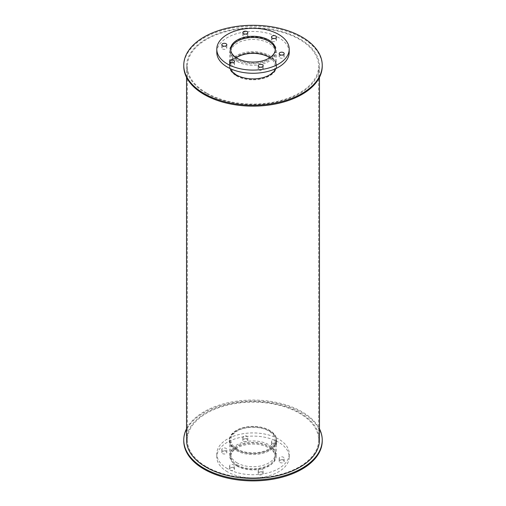 <?xml version="1.0" encoding="UTF-8"?>
<svg xmlns="http://www.w3.org/2000/svg" width="506" height="506" viewBox="0 0 506 506"><rect width="100%" height="100%" fill="white"/><g stroke="black" fill="none" stroke-linecap="round" stroke-linejoin="round"><path stroke-width="0.38" stroke-dasharray="2.53 1.9" d="M237.301 449.075A22.201 12.814 180 0 1 230.799 440.018A22.201 12.814 180 0 1 253 427.197A22.201 12.814 180 0 1 275.201 440.018A22.201 12.814 180 0 1 261.494 451.858A22.201 12.814 180 0 1 237.301 449.075M237.301 464.938A22.201 12.814 0 0 0 261.494 467.715A22.201 12.814 0 0 0 275.201 455.874A22.201 12.814 0 0 0 253 443.06A22.201 12.814 0 0 0 230.799 455.874A22.201 12.814 0 0 0 237.301 464.938M236.517 449.53A23.308 13.46 180 0 1 229.692 440.018A23.308 13.46 180 0 1 253 426.558A23.308 13.46 180 0 1 276.308 440.018A23.308 13.46 180 0 1 261.918 452.446A23.308 13.46 180 0 1 236.517 449.53M236.517 465.393A23.308 13.46 180 0 1 229.692 455.874A23.308 13.46 180 0 1 253 442.415A23.308 13.46 180 0 1 276.308 455.874A23.308 13.46 180 0 1 261.918 468.309A23.308 13.46 180 0 1 236.517 465.393M237.206 462.952A22.34 12.897 180 0 1 230.66 453.838A22.34 12.897 180 0 1 253 440.941A22.34 12.897 180 0 1 275.34 453.838A22.34 12.897 180 0 1 261.551 465.748A22.34 12.897 180 0 1 237.206 462.952M237.206 466.127A22.34 12.897 0 0 0 261.551 468.923A22.34 12.897 0 0 0 275.34 457.007A22.34 12.897 0 0 0 253 444.11A22.34 12.897 0 0 0 230.66 457.007A22.34 12.897 0 0 0 237.206 466.127M279.913 459.29A2.498 1.442 180 0 1 279.179 458.272A2.498 1.442 180 0 1 281.678 456.829A2.498 1.442 180 0 1 284.176 458.272A2.498 1.442 180 0 1 282.633 459.606A2.498 1.442 180 0 1 279.913 459.29M279.913 462.465A2.498 1.442 0 0 0 282.633 462.775A2.498 1.442 0 0 0 284.176 461.447A2.498 1.442 0 0 0 281.678 460.005A2.498 1.442 0 0 0 279.179 461.447A2.498 1.442 0 0 0 279.913 462.465M272.228 442.731A2.498 1.442 180 0 1 271.494 441.713A2.498 1.442 180 0 1 273.993 440.271A2.498 1.442 180 0 1 276.491 441.713A2.498 1.442 180 0 1 274.948 443.047A2.498 1.442 180 0 1 272.228 442.731M272.228 445.906A2.498 1.442 0 0 0 274.948 446.216A2.498 1.442 0 0 0 276.491 444.888A2.498 1.442 0 0 0 273.993 443.446A2.498 1.442 0 0 0 271.494 444.888A2.498 1.442 0 0 0 272.228 445.906M243.55 438.297A2.498 1.442 180 0 1 242.817 437.279A2.498 1.442 180 0 1 245.315 435.837A2.498 1.442 180 0 1 247.813 437.279A2.498 1.442 180 0 1 246.27 438.607A2.498 1.442 180 0 1 243.55 438.297M243.55 441.466A2.498 1.442 0 0 0 246.27 441.782A2.498 1.442 0 0 0 247.813 440.448A2.498 1.442 0 0 0 245.315 439.006A2.498 1.442 0 0 0 242.817 440.448A2.498 1.442 0 0 0 243.55 441.466M222.558 450.416A2.498 1.442 180 0 1 221.824 449.398A2.498 1.442 180 0 1 224.322 447.955A2.498 1.442 180 0 1 226.821 449.398A2.498 1.442 180 0 1 225.278 450.732A2.498 1.442 180 0 1 222.558 450.416M222.558 453.591A2.498 1.442 0 0 0 225.278 453.901A2.498 1.442 0 0 0 226.821 452.573A2.498 1.442 0 0 0 224.322 451.131A2.498 1.442 0 0 0 221.824 452.573A2.498 1.442 0 0 0 222.558 453.591M230.236 466.975A2.498 1.442 180 0 1 229.509 465.956A2.498 1.442 180 0 1 232.007 464.514A2.498 1.442 180 0 1 234.506 465.956A2.498 1.442 180 0 1 232.962 467.291A2.498 1.442 180 0 1 230.236 466.975M230.236 470.15A2.498 1.442 0 0 0 232.962 470.46A2.498 1.442 0 0 0 234.506 469.132A2.498 1.442 0 0 0 232.007 467.689A2.498 1.442 0 0 0 229.509 469.132A2.498 1.442 0 0 0 230.236 470.15M258.92 471.415A2.498 1.442 180 0 1 258.186 470.397A2.498 1.442 180 0 1 260.685 468.954A2.498 1.442 180 0 1 263.183 470.397A2.498 1.442 180 0 1 261.64 471.725A2.498 1.442 180 0 1 258.92 471.415M258.92 474.584A2.498 1.442 0 0 0 261.64 474.9A2.498 1.442 0 0 0 263.183 473.565A2.498 1.442 0 0 0 260.685 472.123A2.498 1.442 0 0 0 258.186 473.565A2.498 1.442 0 0 0 258.92 474.584M227.396 468.619A36.211 20.904 180 0 1 216.789 453.838A36.211 20.904 180 0 1 253 432.927A36.211 20.904 180 0 1 289.211 453.838A36.211 20.904 180 0 1 266.858 473.148A36.211 20.904 180 0 1 227.396 468.619M227.396 471.788A36.211 20.904 180 0 1 216.789 457.007A36.211 20.904 180 0 1 253 436.102A36.211 20.904 180 0 1 289.211 457.007A36.211 20.904 180 0 1 266.858 476.323A36.211 20.904 180 0 1 227.396 471.788M275.188 50.663A22.201 12.814 180 0 1 261.222 62.225A22.201 12.814 180 0 1 237.301 59.379A22.201 12.814 180 0 1 230.812 50.663M236.289 57.741A22.201 12.814 0 0 0 230.799 66.178A22.201 12.814 0 0 0 237.301 75.242A22.201 12.814 0 0 0 261.494 78.019A22.201 12.814 0 0 0 275.201 66.178A22.201 12.814 0 0 0 269.711 57.741M236.517 59.834A23.308 13.46 180 0 1 229.692 50.315A23.308 13.46 180 0 1 253 36.862A23.308 13.46 180 0 1 276.308 50.315A23.308 13.46 180 0 1 261.918 62.75A23.308 13.46 180 0 1 236.517 59.834M236.517 75.691A23.308 13.46 180 0 1 229.692 66.178A23.308 13.46 180 0 1 253 52.719A23.308 13.46 180 0 1 276.308 66.178A23.308 13.46 180 0 1 261.918 78.613A23.308 13.46 180 0 1 236.517 75.691M237.206 61.479A22.34 12.897 0 0 0 261.551 64.275A22.34 12.897 0 0 0 275.34 52.358A22.34 12.897 0 0 0 253 39.462A22.34 12.897 0 0 0 230.66 52.358A22.34 12.897 0 0 0 237.206 61.479M279.913 57.81A2.498 1.442 0 0 0 282.633 58.127A2.498 1.442 0 0 0 284.176 56.792A2.498 1.442 0 0 0 281.678 55.35A2.498 1.442 0 0 0 279.179 56.792A2.498 1.442 0 0 0 279.913 57.81M272.228 41.258A2.498 1.442 0 0 0 274.948 41.568A2.498 1.442 0 0 0 276.491 40.233A2.498 1.442 0 0 0 273.993 38.791A2.498 1.442 0 0 0 271.494 40.233A2.498 1.442 0 0 0 272.228 41.258M243.55 36.818A2.498 1.442 0 0 0 246.27 37.134A2.498 1.442 0 0 0 247.813 35.799A2.498 1.442 0 0 0 245.315 34.357A2.498 1.442 0 0 0 242.817 35.799A2.498 1.442 0 0 0 243.55 36.818M222.558 48.943A2.498 1.442 0 0 0 225.278 49.253A2.498 1.442 0 0 0 226.821 47.918A2.498 1.442 0 0 0 224.322 46.476A2.498 1.442 0 0 0 221.824 47.918A2.498 1.442 0 0 0 222.558 48.943M230.236 65.495A2.498 1.442 0 0 0 232.962 65.812A2.498 1.442 0 0 0 234.506 64.477A2.498 1.442 0 0 0 232.007 63.035A2.498 1.442 0 0 0 229.509 64.477A2.498 1.442 0 0 0 230.236 65.495M258.92 69.936A2.498 1.442 0 0 0 261.64 70.245A2.498 1.442 0 0 0 263.183 68.917A2.498 1.442 0 0 0 260.685 67.475A2.498 1.442 0 0 0 258.186 68.917A2.498 1.442 0 0 0 258.92 69.936M216.789 52.358A36.211 20.904 180 0 1 253 31.448A36.211 20.904 180 0 1 289.211 52.358M236.321 449.644A23.586 13.618 180 0 1 229.414 440.018A23.586 13.618 180 0 1 253 426.4A23.586 13.618 180 0 1 276.586 440.018A23.586 13.618 180 0 1 262.026 452.598A23.586 13.618 180 0 1 236.321 449.644M236.321 450.549A23.586 13.618 0 0 0 262.026 453.502A23.586 13.618 0 0 0 276.586 440.922A23.586 13.618 0 0 0 253 427.304A23.586 13.618 0 0 0 229.414 440.922A23.586 13.618 0 0 0 236.321 450.549M186.543 428.81A69.233 39.974 180 0 1 253 400.044A69.233 39.974 180 0 1 319.457 428.81M183.767 440.922A69.233 39.974 180 0 1 253 400.948A69.233 39.974 180 0 1 322.233 440.922M230.11 68.557A23.586 13.618 180 0 1 229.414 65.274A23.586 13.618 180 0 1 253 51.656A23.586 13.618 180 0 1 276.586 65.274A23.586 13.618 180 0 1 275.89 68.557M236.321 75.805A23.586 13.618 0 0 0 262.026 78.759A23.586 13.618 0 0 0 276.586 66.178A23.586 13.618 0 0 0 253 52.561A23.586 13.618 0 0 0 229.414 66.178A23.586 13.618 0 0 0 236.321 75.805M183.767 66.178A69.233 39.974 180 0 1 253 26.204A69.233 39.974 180 0 1 322.233 66.178M206.593 92.971A65.628 37.887 180 0 1 187.372 66.178A65.628 37.887 180 0 1 253 28.292A65.628 37.887 180 0 1 318.628 66.178A65.628 37.887 180 0 1 278.117 101.181A65.628 37.887 180 0 1 206.593 92.971M206.593 466.804A65.628 37.887 0 0 0 278.117 475.02A65.628 37.887 0 0 0 318.628 440.018A65.628 37.887 0 0 0 253 402.125A65.628 37.887 0 0 0 187.372 440.018A65.628 37.887 0 0 0 206.593 466.804M206.005 93.306A66.457 38.367 180 0 1 186.543 66.178A66.457 38.367 180 0 1 253 27.811A66.457 38.367 180 0 1 319.457 66.178A66.457 38.367 180 0 1 278.433 101.624A66.457 38.367 180 0 1 206.005 93.306M186.543 440.018A66.457 38.367 180 0 1 253 401.644A66.457 38.367 180 0 1 319.457 440.018M275.201 455.874L275.201 440.018M230.799 455.874L230.799 440.018M276.308 455.874L276.308 440.018M229.692 455.874L229.692 440.018M275.34 457.007L275.34 453.838M230.66 457.007L230.66 453.838M284.176 461.447L284.176 458.272M279.179 461.447L279.179 458.272M276.491 444.888L276.491 441.713M271.494 444.888L271.494 441.713M247.813 440.448L247.813 437.279M242.817 440.448L242.817 437.279M226.821 452.573L226.821 449.398M221.824 452.573L221.824 449.398M234.506 469.132L234.506 465.956M229.509 469.132L229.509 465.956M263.183 473.565L263.183 470.397M258.186 473.565L258.186 470.397M289.211 457.007L289.211 453.838M216.789 457.007L216.789 453.838M275.201 66.178L275.201 50.315M230.799 66.178L230.799 50.315M276.308 66.178L276.308 50.315M229.692 66.178L229.692 50.315M275.34 52.358L275.34 49.183M230.66 52.358L230.66 49.183M284.176 56.792L284.176 53.623M279.179 56.792L279.179 53.623M276.491 40.233L276.491 37.064M271.494 40.233L271.494 37.064M247.813 35.799L247.813 32.624M242.817 35.799L242.817 32.624M226.821 47.918L226.821 44.749M221.824 47.918L221.824 44.749M234.506 64.477L234.506 61.308M229.509 64.477L229.509 61.308M263.183 68.917L263.183 65.742M258.186 68.917L258.186 65.742M276.586 440.922L276.586 440.018M229.414 440.922L229.414 440.018M276.586 66.178L276.586 65.274M229.414 66.178L229.414 65.274M318.628 440.018L318.628 66.178M187.372 440.018L187.372 66.178M319.457 77.38L319.457 66.178M186.543 77.38L186.543 66.178"/><path stroke-width="0.76" d="M230.812 50.663A22.201 12.814 180 0 1 230.799 50.315A22.201 12.814 180 0 1 253 37.501A22.201 12.814 180 0 1 275.201 50.315A22.201 12.814 180 0 1 275.188 50.663M269.711 57.741A22.201 12.814 0 0 0 236.289 57.741M237.206 58.304A22.34 12.897 180 0 1 230.66 49.183A22.34 12.897 180 0 1 253 36.287A22.34 12.897 180 0 1 275.34 49.183A22.34 12.897 180 0 1 261.551 61.099A22.34 12.897 180 0 1 237.206 58.304M279.913 54.642A2.498 1.442 180 0 1 279.179 53.623A2.498 1.442 180 0 1 281.678 52.181A2.498 1.442 180 0 1 284.176 53.623A2.498 1.442 180 0 1 282.633 54.952A2.498 1.442 180 0 1 279.913 54.642M272.228 38.083A2.498 1.442 180 0 1 271.494 37.064A2.498 1.442 180 0 1 273.993 35.622A2.498 1.442 180 0 1 276.491 37.064A2.498 1.442 180 0 1 274.948 38.393A2.498 1.442 180 0 1 272.228 38.083M243.55 33.649A2.498 1.442 180 0 1 242.817 32.624A2.498 1.442 180 0 1 245.315 31.182A2.498 1.442 180 0 1 247.813 32.624A2.498 1.442 180 0 1 246.27 33.959A2.498 1.442 180 0 1 243.55 33.649M222.558 45.768A2.498 1.442 180 0 1 221.824 44.749A2.498 1.442 180 0 1 224.322 43.307A2.498 1.442 180 0 1 226.821 44.749A2.498 1.442 180 0 1 225.278 46.078A2.498 1.442 180 0 1 222.558 45.768M230.236 62.327A2.498 1.442 180 0 1 229.509 61.308A2.498 1.442 180 0 1 232.007 59.866A2.498 1.442 180 0 1 234.506 61.308A2.498 1.442 180 0 1 232.962 62.636A2.498 1.442 180 0 1 230.236 62.327M258.92 66.76A2.498 1.442 180 0 1 258.186 65.742A2.498 1.442 180 0 1 260.685 64.3A2.498 1.442 180 0 1 263.183 65.742A2.498 1.442 180 0 1 261.64 67.077A2.498 1.442 180 0 1 258.92 66.76M227.396 63.971A36.211 20.904 180 0 1 216.789 49.183A36.211 20.904 180 0 1 253 28.279A36.211 20.904 180 0 1 289.211 49.183A36.211 20.904 180 0 1 266.858 68.5A36.211 20.904 180 0 1 227.396 63.971M289.211 49.183L289.211 52.358A36.211 20.904 180 0 1 266.858 71.675A36.211 20.904 180 0 1 227.396 67.14A36.211 20.904 180 0 1 216.789 52.358L216.789 49.183M319.457 428.81A69.233 39.974 180 0 1 322.233 440.018A69.233 39.974 180 0 1 279.495 476.943A69.233 39.974 180 0 1 204.044 468.278A69.233 39.974 180 0 1 183.767 440.018A69.233 39.974 180 0 1 186.543 428.81M322.233 440.018L322.233 440.922A69.233 39.974 180 0 1 279.495 477.847A69.233 39.974 180 0 1 204.044 469.182A69.233 39.974 180 0 1 183.767 440.922L183.767 440.018M275.89 68.557A23.586 13.618 180 0 1 259.312 78.392A23.586 13.618 180 0 1 236.321 74.901A23.586 13.618 180 0 1 230.11 68.557M204.044 93.534A69.233 39.974 180 0 1 183.767 65.274A69.233 39.974 180 0 1 253 25.3A69.233 39.974 180 0 1 322.233 65.274A69.233 39.974 180 0 1 279.495 102.199A69.233 39.974 180 0 1 204.044 93.534M322.233 65.274L322.233 66.178A69.233 39.974 180 0 1 279.495 103.104A69.233 39.974 180 0 1 204.044 94.439A69.233 39.974 180 0 1 183.767 66.178L183.767 65.274M319.457 77.38L319.457 440.018A66.457 38.367 180 0 1 278.433 475.463A66.457 38.367 180 0 1 206.005 467.146A66.457 38.367 180 0 1 186.543 440.018L186.543 77.38"/></g></svg>
